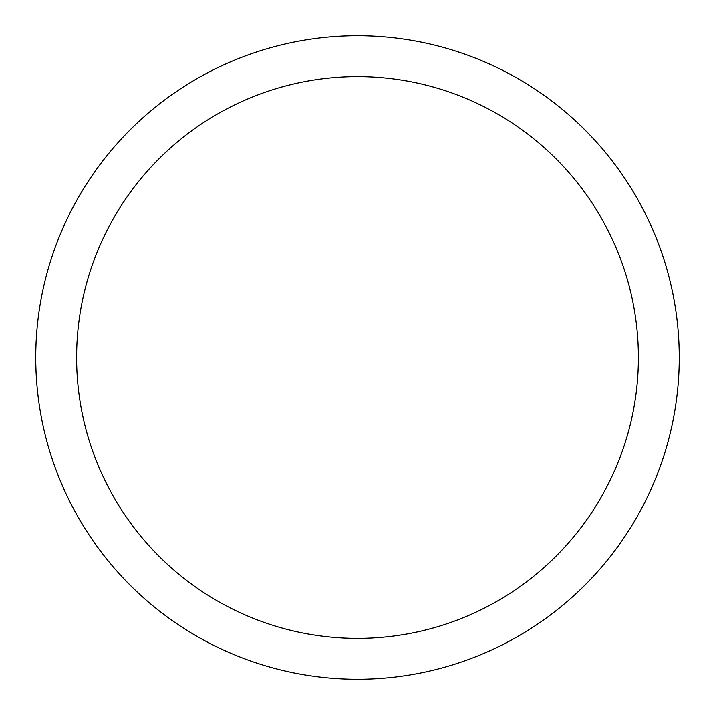 <?xml version="1.0" encoding="UTF-8"?>
<svg xmlns="http://www.w3.org/2000/svg" width="715" height="715" viewBox="0 0 715 715"><rect width="100%" height="100%" fill="white"/><g stroke="black" fill="none" stroke-linecap="round" stroke-linejoin="round"><path stroke-width="1.07" d="M638.388 357.5A280.888 280.888 0 0 0 357.5 76.612A280.888 280.888 0 0 0 76.612 357.5A280.888 280.888 0 0 0 357.5 638.388A280.888 280.888 0 0 0 638.388 357.5M35.75 357.5A321.75 321.75 0 0 1 357.5 35.75A321.75 321.75 0 0 1 679.25 357.5A321.75 321.75 0 0 1 357.5 679.25A321.75 321.75 0 0 1 35.75 357.5"/></g></svg>
